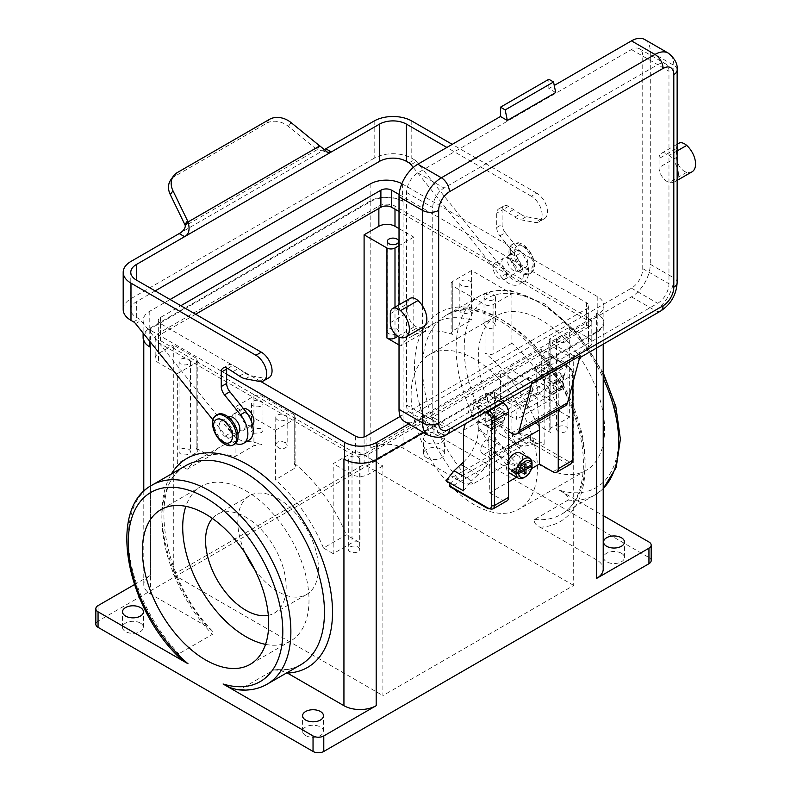 <?xml version="1.0" encoding="UTF-8"?>
<svg xmlns="http://www.w3.org/2000/svg" width="791" height="791" viewBox="0 0 791 791"><rect width="100%" height="100%" fill="white"/><g stroke="black" fill="none" stroke-linecap="round" stroke-linejoin="round"><path stroke-width="0.59" stroke-dasharray="3.96 2.97" d="M343.937 458.998A22.801 13.16 0 0 0 376.19 458.998L596.543 331.775A22.801 13.16 0 0 0 603.217 322.461A22.801 13.16 0 0 0 596.543 313.157L597.215 313.543A22.801 13.16 180 0 1 603.889 322.857A22.801 13.16 180 0 1 597.215 332.161L423.482 432.459M275.416 430.294L294.222 419.438A5.705 3.293 0 0 0 295.893 417.104A5.705 3.293 0 0 0 294.222 414.781L294.222 463.2L295.893 466.235L295.468 467.758L275.416 479.791L275.416 430.294L235.105 407.019L235.105 456.526L253.921 445.659L261.979 444.582A114.013 65.821 60 0 0 221.094 446.371A114.013 65.821 60 0 0 209.912 456.081L187.062 469.271A114.013 65.821 60 0 1 198.254 459.551A114.013 65.821 60 0 1 235.105 456.526M98.054 605.609L98.054 621.123L423.215 433.399L423.215 417.885L370.811 448.141A22.801 13.16 180 0 1 403.064 448.141L459.571 480.77C463.388 483.35 467.886 484.389 473.067 483.904L506.655 464.505C513.448 464.475 519.203 466.245 523.919 469.824A109.257 63.082 60 0 1 477.685 305.88A109.257 63.082 60 0 1 605.224 379.512A109.257 63.082 60 0 1 558.98 490.064L603.217 515.603M403.064 448.141L403.064 201.448A22.801 13.16 0 0 0 370.811 201.448L150.458 328.67A22.801 13.16 0 0 0 143.784 337.984A22.801 13.16 0 0 0 150.458 347.289M452.768 334.435L451.107 332.853L452.768 330.856L471.584 319.989A114.013 65.821 -120 0 0 434.734 323.025A114.013 65.821 -120 0 0 423.541 332.744L400.701 345.934A114.013 65.821 -120 0 1 411.893 336.215A114.013 65.821 -120 0 1 452.768 334.435L452.768 286.006A5.705 3.293 180 0 1 451.107 283.682A5.705 3.293 180 0 1 452.768 281.349L471.584 270.492L511.896 293.768L493.08 304.624A5.705 3.293 180 0 1 485.021 304.624L452.768 286.006M573.702 355.821L550.862 342.632A5.705 3.293 180 0 1 549.191 340.308A5.705 3.293 180 0 1 550.862 337.984L569.668 327.118L588.474 337.984A11.4 6.585 180 0 1 591.816 342.632A11.4 6.585 180 0 1 588.474 347.289L573.702 355.821L573.702 585.439L382.903 695.596L382.903 465.978L360.063 452.788A5.705 3.293 0 0 0 352.005 452.788L333.189 463.655L333.189 553.641L352.005 542.774A5.705 3.293 180 0 1 360.063 542.774L346.3 534.825L323.46 548.015A114.013 65.821 60 0 0 275.416 479.791M511.896 293.768L511.896 343.264A114.013 65.821 -120 0 1 559.929 411.488L537.089 424.678L550.862 432.618A5.705 3.293 180 0 1 549.191 430.294A5.705 3.293 180 0 1 550.862 427.971L569.668 417.104L569.668 327.118M519.727 270.364A9.502 5.488 60 0 1 518.659 271.353A9.502 5.488 60 0 1 509.819 266.913A9.502 5.488 60 0 1 508.089 255.889A9.502 5.488 60 0 1 509.157 254.9A9.502 5.488 60 0 1 517.996 259.329A9.502 5.488 60 0 1 519.727 270.364M515.208 251.775A9.502 5.488 -120 0 0 516.938 262.8A9.502 5.488 -120 0 0 525.778 267.239A9.502 5.488 -120 0 0 526.846 266.251A9.502 5.488 -120 0 0 525.115 255.216A9.502 5.488 -120 0 0 516.276 250.787A9.502 5.488 -120 0 0 515.208 251.775M469.567 280.963A5.705 3.293 180 0 1 471.238 283.297A5.705 3.293 180 0 1 467.718 286.332A5.705 3.293 180 0 1 461.509 285.62A5.705 3.293 180 0 1 459.838 283.297A5.705 3.293 180 0 1 463.358 280.251A5.705 3.293 180 0 1 469.567 280.963M485.694 299.581A5.705 3.293 180 0 1 484.023 297.258A5.705 3.293 180 0 1 487.543 294.212A5.705 3.293 180 0 1 493.752 294.924A5.705 3.293 180 0 1 495.423 297.258A5.705 3.293 180 0 1 491.903 300.293A5.705 3.293 180 0 1 485.694 299.581M401.848 183.7A22.801 13.16 180 0 1 402.392 183.996L597.215 296.477A22.801 13.16 180 0 1 603.889 305.791A22.801 13.16 180 0 1 597.215 315.095L408.7 423.927M403.064 201.448L402.392 201.062A22.801 13.16 0 0 0 370.139 201.062L149.786 328.285A22.801 13.16 0 0 0 143.112 337.589M226.641 374.202L149.786 329.837A22.801 13.16 180 0 1 143.112 320.523A22.801 13.16 180 0 1 149.786 311.219L170.075 299.502M253.249 433.31L261.307 432.726L262.978 430.531L261.307 428.653L256.62 428.336L253.249 429.473L251.617 431.224L251.894 432.39L253.249 433.31M409.006 162.837L414.385 159.742A5.705 3.293 60 0 1 416.402 161.522L506.517 273.637L501.148 276.741A20.902 12.073 -120 0 0 518.985 284.325A20.902 12.073 -120 0 0 515.92 255.711L499.932 235.817A9.116 5.27 60 0 1 496.708 227.511L496.708 213.165A9.116 5.27 -120 0 1 498.597 208.992A9.116 5.27 -120 0 1 503.155 209.437L514.911 217.031A19.004 10.975 60 0 0 520.893 219.799L534.815 222.409A15.197 8.78 60 0 0 538.978 221.826L544.346 218.731A15.197 8.78 60 0 1 540.184 219.305L534.815 222.409M510.284 251.251A17.105 9.878 -120 0 0 517.749 268.465A17.105 9.878 -120 0 0 530.919 273.043A17.105 9.878 -120 0 0 534.469 265.212A17.105 9.878 -120 0 0 527.004 248.008A17.105 9.878 -120 0 0 513.824 243.43A17.105 9.878 -120 0 0 510.284 251.251M508.939 252.032A17.105 9.878 -120 0 0 516.404 269.237A17.105 9.878 -120 0 0 529.584 273.824A17.105 9.878 -120 0 0 533.124 265.994A17.105 9.878 -120 0 0 525.659 248.779A17.105 9.878 -120 0 0 512.479 244.201A17.105 9.878 -120 0 0 508.939 252.032M294.222 414.781L261.979 396.162A5.705 3.293 0 0 0 253.921 396.162L235.105 407.019M463.526 462.073A30.404 17.55 120 0 0 478.298 429.958L495.769 440.043L495.769 411.676L463.526 430.294M446.055 481.027L526.668 434.486L518.659 433.508L511.896 434.951A30.404 17.55 -60 0 1 500.723 434.566A30.404 17.55 -60 0 1 494.424 420.654L494.424 392.287L478.298 401.591L478.298 429.958M382.903 465.978L368.122 474.511A11.4 6.585 180 0 1 352.005 474.511L333.189 463.655M588.474 327.118L368.122 454.341A11.4 6.585 180 0 1 352.005 454.341L158.516 342.632A11.4 6.585 180 0 1 155.184 337.984A11.4 6.585 180 0 1 158.516 333.327L378.869 206.105A11.4 6.585 180 0 1 394.996 206.105L588.474 317.814A11.4 6.585 180 0 1 591.816 322.461A11.4 6.585 180 0 1 588.474 327.118L588.474 347.289M195.604 314.245L160.533 334.494A7.603 4.39 0 0 0 158.309 337.589A7.603 4.39 0 0 0 160.533 340.694L355.357 453.174A7.603 4.39 0 0 0 366.114 453.174L586.467 325.961A7.603 4.39 0 0 0 588.692 322.857A7.603 4.39 0 0 0 586.467 319.752L399.02 211.533M399.119 194.527L586.467 302.686A7.603 4.39 180 0 1 588.692 305.791A7.603 4.39 180 0 1 586.467 308.895L400.266 416.392M188.752 449.298A5.705 3.293 180 0 1 190.423 451.631A5.705 3.293 180 0 1 186.903 454.667A5.705 3.293 180 0 1 180.694 453.955A5.705 3.293 180 0 1 179.023 451.631A5.705 3.293 180 0 1 182.543 448.586A5.705 3.293 180 0 1 188.752 449.298M260.882 381.569L160.533 323.628A7.603 4.39 180 0 1 158.309 320.523A7.603 4.39 180 0 1 160.533 317.428L180.823 305.712M374.173 121.003L374.173 158.24A26.607 15.355 180 0 1 411.795 158.24L414.385 159.742M261.307 401.205A5.705 3.293 180 0 1 262.978 403.529A5.705 3.293 180 0 1 259.458 406.574A5.705 3.293 180 0 1 253.249 405.862A5.705 3.293 180 0 1 251.578 403.529A5.705 3.293 180 0 1 255.097 400.493A5.705 3.293 180 0 1 261.307 401.205M277.433 419.823A5.705 3.293 180 0 1 275.762 417.49A5.705 3.293 180 0 1 279.282 414.454A5.705 3.293 180 0 1 285.492 415.166A5.705 3.293 180 0 1 287.163 417.49A5.705 3.293 180 0 1 283.643 420.535A5.705 3.293 180 0 1 277.433 419.823M514.911 217.031L520.28 213.926A19.004 10.975 60 0 0 526.262 216.694L540.184 219.305M573.702 585.439L364.097 464.426L364.097 436.948M196.138 358.155L196.138 448.141A5.705 3.293 180 0 1 197.809 450.465A5.705 3.293 180 0 1 196.138 452.788L177.332 463.655L177.332 373.668L196.138 362.802A5.705 3.293 0 0 0 197.809 360.478A5.705 3.293 0 0 0 196.138 358.155L173.298 344.965L173.298 574.582L364.097 464.426M173.298 574.582L382.903 695.596M413.307 167.465L501.148 276.741M469.567 308.411L470.912 309.36L471.209 310.616L469.567 312.485L466.136 313.543L461.509 313.068L459.838 311.298L461.509 309.241L464.871 308.095L469.567 308.411M511.896 343.264L493.08 354.121L489.016 354.744L485.021 353.053A114.013 65.821 -120 0 1 537.089 424.678M243.351 408.522A9.502 5.488 -120 0 0 242.451 408.878A9.502 5.488 -120 0 0 241.384 409.867A9.502 5.488 -120 0 0 243.114 420.901A9.502 5.488 -120 0 0 251.953 425.331A9.502 5.488 -120 0 0 252.507 424.925M244.281 429.384A9.502 5.488 -120 0 0 242.56 418.35A9.502 5.488 -120 0 0 233.711 413.92A9.502 5.488 -120 0 0 232.643 414.909A9.502 5.488 -120 0 0 234.373 425.944A9.502 5.488 -120 0 0 243.213 430.373A9.502 5.488 -120 0 0 244.281 429.384M179.775 657.914L178.084 654.958L178.608 653.92L212.403 634.392A114.962 66.375 60 0 1 185.687 465.711C148.53 482.085 160.069 576.382 211.602 630.209L212.967 632.276L212.403 634.392M134.43 584.608L150.458 575.354A22.801 13.16 180 0 0 143.784 584.668A22.801 13.16 180 0 0 150.458 593.972L206.975 626.601L211.602 630.209M493.752 322.382L495.423 325.259L493.752 327.85L490.39 328.601L487.849 328.136L484.349 325.526L484.052 323.885L485.694 321.799L489.125 320.958L493.752 322.382M426.576 457.831A10.451 6.031 0 0 0 437.957 459.146A10.451 6.031 0 0 0 444.413 453.569A10.451 6.031 0 0 0 441.348 449.298A10.451 6.031 0 0 0 429.968 447.993A10.451 6.031 0 0 0 423.511 453.569A10.451 6.031 0 0 0 426.576 457.831M140.383 623.071A10.451 6.031 0 0 0 128.992 621.756A10.451 6.031 0 0 0 122.536 627.332A10.451 6.031 0 0 0 125.601 631.604A10.451 6.031 0 0 0 136.991 632.909A10.451 6.031 0 0 0 143.438 627.332A10.451 6.031 0 0 0 140.383 623.071M305.642 735.551A10.451 6.031 0 0 0 317.033 736.856A10.451 6.031 0 0 0 323.489 731.279A10.451 6.031 0 0 0 320.424 727.018A10.451 6.031 0 0 0 309.034 725.703A10.451 6.031 0 0 0 302.587 731.279A10.451 6.031 0 0 0 305.642 735.551M621.4 553.255A10.451 6.031 0 0 0 610.009 551.94A10.451 6.031 0 0 0 603.553 557.517A10.451 6.031 0 0 0 606.618 561.788A10.451 6.031 0 0 0 618.008 563.093A10.451 6.031 0 0 0 624.455 557.517A10.451 6.031 0 0 0 621.4 553.255M423.215 417.885A7.603 4.39 180 0 1 433.962 417.885L433.962 433.399L648.946 557.517L648.946 542.003M651.171 560.621A7.603 4.39 0 0 0 648.946 557.517M98.054 621.123A7.603 4.39 0 0 0 95.83 624.228M433.962 433.399A7.603 4.39 0 0 0 423.215 433.399M399.02 344.965L400.701 345.934M514.348 273.459A9.502 5.488 60 0 1 513.28 274.457A9.502 5.488 60 0 1 504.44 270.018A9.502 5.488 60 0 1 502.72 258.983A9.502 5.488 60 0 1 503.788 257.995A9.502 5.488 60 0 1 512.627 262.434A9.502 5.488 60 0 1 514.348 273.459M544.346 218.731A15.197 8.78 60 0 0 546.68 206.55A15.197 8.78 60 0 0 536.753 193.152L531.374 196.257A15.197 8.78 60 0 1 541.301 209.645A15.197 8.78 60 0 1 538.978 221.826M531.374 196.257L446.856 147.452M265.549 644.378A89.304 51.563 -120 0 0 290.505 641.066A89.304 51.563 -120 0 0 304.199 569.5A89.304 51.563 -120 0 0 245.853 490.806A89.304 51.563 -120 0 0 201.201 486.376A89.304 51.563 -120 0 0 185.855 506.339M188.752 359.312A5.705 3.293 180 0 1 190.423 361.645A5.705 3.293 180 0 1 186.903 364.681A5.705 3.293 180 0 1 180.694 363.969A5.705 3.293 180 0 1 179.023 361.645A5.705 3.293 180 0 1 182.543 358.6A5.705 3.293 180 0 1 188.752 359.312M177.332 373.668L158.516 362.802A11.4 6.585 180 0 1 155.184 358.155A11.4 6.585 180 0 1 158.516 353.498L173.298 344.965M558.98 490.064C565.179 492.793 568.245 496.115 568.185 500.031L534.597 519.43C533.747 522.416 535.556 525.016 540.026 527.211L596.543 559.84A22.801 13.16 180 0 1 603.217 569.154M397.853 336.333L413.812 327.118L423.541 332.744M358.046 457.06A5.705 3.293 180 0 1 359.717 459.383A5.705 3.293 180 0 1 356.197 462.428A5.705 3.293 180 0 1 349.988 461.707A5.705 3.293 180 0 1 348.317 459.383A5.705 3.293 180 0 1 351.837 456.338A5.705 3.293 180 0 1 358.046 457.06M358.046 547.046A5.705 3.293 180 0 1 359.717 549.369A5.705 3.293 180 0 1 356.197 552.415A5.705 3.293 180 0 1 349.988 551.693A5.705 3.293 180 0 1 348.317 549.369A5.705 3.293 180 0 1 351.837 546.324A5.705 3.293 180 0 1 358.046 547.046M505.617 278.501A9.502 5.488 60 0 1 504.549 279.5A9.502 5.488 60 0 1 495.71 275.06A9.502 5.488 60 0 1 493.98 264.026A9.502 5.488 60 0 1 495.047 263.037A9.502 5.488 60 0 1 503.887 267.477A9.502 5.488 60 0 1 505.617 278.501M558.248 341.475A5.705 3.293 180 0 1 556.577 339.141A5.705 3.293 180 0 1 560.097 336.106A5.705 3.293 180 0 1 566.307 336.818A5.705 3.293 180 0 1 567.978 339.141A5.705 3.293 180 0 1 564.458 342.187A5.705 3.293 180 0 1 558.248 341.475M558.248 431.461A5.705 3.293 180 0 1 556.577 429.127A5.705 3.293 180 0 1 560.097 426.092A5.705 3.293 180 0 1 566.307 426.804A5.705 3.293 180 0 1 567.978 429.127A5.705 3.293 180 0 1 564.458 432.173A5.705 3.293 180 0 1 558.248 431.461M155.165 290.89L136.349 301.757A19.004 10.975 0 0 0 130.782 309.508A19.004 10.975 0 0 0 136.349 317.27L138.939 318.763A5.705 3.293 60 0 1 140.956 320.553L231.071 432.657A20.902 12.073 -120 0 0 248.918 440.251M388.954 333.713A5.705 3.293 180 0 1 387.283 331.389A5.705 3.293 180 0 1 390.803 328.344A5.705 3.293 180 0 1 397.013 329.066A5.705 3.293 180 0 1 398.684 331.389A5.705 3.293 180 0 1 395.164 334.425A5.705 3.293 180 0 1 388.954 333.713M269.464 119.362L266.775 123.178L174.643 176.373A19.004 14.989 -144.9 0 0 170.727 179.923M266.775 123.178A19.004 14.989 -144.9 0 1 288.379 126.412L316.024 148.906L318.714 145.079M319.801 145.89L317.112 149.707A11.4 8.988 -144.9 0 1 316.024 148.906M285.492 442.614L280.864 441.2L277.433 442.04L275.792 444.127L276.089 445.768L279.263 448.27L283.633 448.734L286.738 446.945L287.163 445.481L285.492 442.614M212.927 419.863L225.702 435.762A20.902 12.073 -120 0 0 235.481 443.474M441.348 433.784A10.451 6.031 180 0 1 444.413 438.056A10.451 6.031 180 0 1 437.957 443.632A10.451 6.031 180 0 1 426.576 442.317A10.451 6.031 180 0 1 423.511 438.056A10.451 6.031 180 0 1 429.968 432.479A10.451 6.031 180 0 1 441.348 433.784M471.584 270.492L471.584 319.989M217.416 414.553A17.105 9.878 -120 0 0 213.877 422.384A17.105 9.878 -120 0 0 221.342 439.588A17.105 9.878 -120 0 0 234.522 444.176M231.793 436.602A9.502 5.488 60 0 1 230.725 437.591A9.502 5.488 60 0 1 221.876 433.152A9.502 5.488 60 0 1 220.155 422.127A9.502 5.488 60 0 1 221.223 421.138A9.502 5.488 60 0 1 230.062 425.568A9.502 5.488 60 0 1 231.793 436.602M221.223 421.138L228.332 417.025A9.502 5.488 -120 0 0 227.274 418.014A9.502 5.488 -120 0 0 229.004 429.048A9.502 5.488 -120 0 0 237.844 433.478L230.725 437.591M499.932 235.817L505.311 232.722L521.299 252.606A20.902 12.073 60 0 1 524.354 281.22A20.902 12.073 60 0 1 506.517 273.637M233.088 371.572L238.467 368.468L233.088 365.363A9.116 5.27 60 0 0 228.53 364.908A9.116 5.27 60 0 0 226.72 367.983M239.465 376.061L244.844 372.957L238.467 368.468M324.063 149.786L320.315 150.537L317.112 149.707L185.351 225.781M268.91 377.752A15.197 8.78 60 0 1 264.748 378.335L250.826 375.715A19.004 10.975 60 0 1 244.844 372.957M520.28 213.926L508.534 206.342A9.116 5.27 -120 0 0 503.976 205.887A9.116 5.27 -120 0 0 502.087 210.06L496.708 213.165M374.173 158.24L130.98 298.652A26.607 15.355 0 0 0 123.188 309.508M505.311 232.722A9.116 5.27 60 0 1 502.087 224.407L502.087 210.06M536.753 193.152L452.225 144.348M513.913 209.437L508.534 212.542M237.142 689.673L240.345 689.307L273.933 669.918L277.611 669.591L286.906 672.765M514.575 251.874A13.299 7.683 -120 0 0 523.988 268.169A13.299 7.683 -120 0 0 533.391 262.731A13.299 7.683 -120 0 0 523.988 246.446A13.299 7.683 -120 0 0 514.575 251.874M413.812 327.118L413.812 237.132L399.02 245.675M692.026 171.815A17.105 9.878 60 0 1 686.697 172.319A11.4 6.585 60 0 1 676.493 157.458L676.493 148.481L659.022 158.566L659.022 167.534A11.4 6.585 60 0 0 669.235 182.405A17.105 9.878 60 0 0 673.803 182.266L673.803 160.909A17.105 9.878 60 0 1 677.145 168.058M474.274 358.926A89.304 51.563 -120 0 0 429.622 354.506A89.304 51.563 -120 0 0 415.928 426.072A89.304 51.563 -120 0 0 474.274 504.767A89.304 51.563 -120 0 0 518.926 509.186A89.304 51.563 -120 0 0 532.61 437.631A89.304 51.563 -120 0 0 474.274 358.926M399.02 228.599L413.812 237.132M559.929 411.488L569.668 417.104M294.222 463.2A114.013 65.821 60 0 1 346.3 534.825M268.327 615.339A57.001 32.915 -120 0 0 274.358 613.084A57.001 32.915 -120 0 0 283.099 567.414A57.001 32.915 -120 0 0 245.853 517.176A57.001 32.915 -120 0 0 217.357 514.358A57.001 32.915 -120 0 0 212.393 518.451M254.534 569.253A57.001 32.915 -120 0 0 278.106 591.648A57.001 32.915 -120 0 0 306.601 594.476A57.001 32.915 -120 0 0 315.342 548.796A57.001 32.915 -120 0 0 278.106 498.557A57.001 32.915 -120 0 0 249.6 495.739A57.001 32.915 -120 0 0 245.408 553.443M196.138 448.141L209.912 456.081M333.189 553.641L323.46 548.015M433.962 417.885L523.919 469.824M541.449 320.137A89.304 51.563 -120 0 0 496.797 315.718A89.304 51.563 -120 0 0 483.113 387.283A89.304 51.563 -120 0 0 541.449 465.978A89.304 51.563 -120 0 0 586.101 470.408A89.304 51.563 -120 0 0 599.796 398.842A89.304 51.563 -120 0 0 541.449 320.137M187.062 469.271L177.332 463.655M555.163 373.263L555.163 382.132L544.416 388.341L544.416 379.472L555.163 373.263A7.603 4.39 -120 0 1 562.955 378.088L552.869 383.902L552.869 381.499L534.647 370.425L545.394 364.216L542.092 376.546L531.344 382.755L552.869 394.531L552.869 392.128A7.603 4.39 -120 0 0 552.869 383.902M524.66 467.145L520.626 464.811L527.993 460.56L532.017 462.893M572.358 384.822L572.358 375.211A7.603 4.39 60 0 0 566.979 365.907L550.358 356.306L536.249 364.453L552.869 374.054A7.603 4.39 60 0 1 558.248 383.358L558.248 409.906M527.993 460.56A11.4 6.585 120 0 1 528.012 461.321A11.4 6.585 120 0 1 527.993 462.112L520.626 466.364L524.66 468.697L519.282 465.592L519.282 461.707L520.626 460.935L520.626 464.811M524.66 464.811L519.282 461.707M422.542 305.969L422.542 327.326A17.105 9.878 60 0 1 417.974 327.464A11.4 6.585 60 0 1 407.76 312.603L407.76 303.625A11.4 6.585 60 0 1 410.124 298.405M511.925 469.844L519.282 465.592M520.626 466.364L520.626 470.24L519.282 471.021L519.282 467.145L513.26 470.615M423.304 326.96A17.105 9.878 60 0 1 422.542 327.326L422.542 327.395M526.005 464.04L520.626 460.935M524.66 472.573L520.626 470.24M524.66 474.125L519.282 471.021M552.869 394.531L563.617 388.322L563.617 375.29L545.394 364.216M563.617 375.29L552.869 381.499M508.534 460.204A11.4 6.585 120 0 0 506.517 467.53A11.4 6.585 120 0 0 508.534 472.524M508.88 472.751A11.4 6.585 120 0 0 517.66 469.696A11.4 6.585 120 0 0 522.643 458.216A11.4 6.585 120 0 0 520.28 453.006M508.534 447.746L489.718 458.612L489.718 492.744L508.534 481.877M516.612 477.21L531.483 468.628M523.316 469.468L519.282 467.145M463.526 465.978L478.298 474.511A30.404 17.55 120 0 0 495.769 440.043M463.526 476.251L471.535 480.879L478.298 474.511M463.526 490.845L471.535 480.879M485.674 412.052L470.724 403.42L472.425 401.304L486.534 393.157L484.932 399.129L474.185 405.338L470.882 417.658L481.63 411.458L478.97 421.376L487.375 426.22L489.718 458.612M470.724 403.42L465.246 423.847M503.155 420.822A7.603 4.39 -120 0 0 503.155 412.605L503.155 410.203L492.407 416.402L492.407 429.444L503.155 423.234L503.155 420.822L493.08 426.646L493.08 418.429A7.603 4.39 -120 0 0 485.288 413.604L496.036 407.405L496.036 416.264A7.603 4.39 -120 0 0 503.6 420.585A7.603 4.39 -120 0 0 503.62 411.844A7.603 4.39 -120 0 0 496.036 407.405M503.155 412.605L493.08 418.429M481.63 411.458L503.155 423.234M503.155 410.203L484.932 399.129M502.473 402.352L486.534 393.157M489.718 492.744L503.155 500.495A7.603 4.39 -120 0 0 506.962 500.871M487.375 426.22L537.089 397.517L538.8 421.128M527.993 462.112L532.017 464.436M523.988 477.616A11.4 6.585 120 0 0 532.017 464.446M534.647 370.425L536.249 364.453M537.089 397.517L528.685 392.672L531.344 382.755M550.358 356.306L551.198 356.158L551.337 356.879L544.139 383.754L511.896 402.362L494.424 392.287M503.155 500.495L489.056 508.643L451.157 486.772L529.09 441.774A1.898 1.098 120 0 0 530.435 439.45L530.435 436.652L526.668 434.486M526.668 434.219L544.139 444.305L544.139 383.754M451.157 486.772A1.898 1.098 -60 0 1 450.208 486.861M530.435 436.652L449.822 483.202M511.896 434.951L529.357 445.036A30.404 17.55 -60 0 1 518.194 444.651A30.404 17.55 -60 0 1 511.896 430.729L511.896 402.362M518.659 433.508L536.13 443.593L529.357 445.036M536.13 443.593L544.139 444.305M478.298 401.591L495.769 411.676M492.407 429.444L470.882 417.658M492.407 416.402L474.185 405.338M555.163 382.132A7.603 4.39 -120 0 0 562.727 386.453A7.603 4.39 -120 0 0 562.955 386.305L552.869 392.128M562.955 386.305L562.955 378.088M563.617 388.322L542.092 376.546M544.416 388.341A7.603 4.39 -120 0 0 551.97 392.662A7.603 4.39 -120 0 0 551.989 383.912A7.603 4.39 -120 0 0 544.416 379.472M508.534 431.461L489.056 420.209L487.177 394.304L535.547 366.371L548.835 374.044L548.835 344.569L631.465 296.862A26.607 15.355 120 0 0 650.281 264.283L673.803 277.859L673.803 182.266A17.105 9.878 60 0 0 674.555 181.9L677.145 180.407M580.149 355.742A11.4 6.585 60 0 1 578.063 358.719A11.4 6.585 60 0 1 572.358 358.155L548.835 344.569M565.456 405.743A11.4 6.585 60 0 1 559.761 405.18L537.425 392.287L489.056 420.209M535.547 366.371L537.425 392.287M644.774 39.55A26.607 15.355 120 0 1 650.281 51.731L650.281 264.283M659.022 158.566A11.4 6.585 60 0 1 661.385 153.345A11.4 6.585 60 0 1 669.235 155.491A17.105 9.878 60 0 1 673.803 160.909L673.803 65.307A26.607 15.355 120 0 0 668.296 53.126M555.707 92.547L548.835 88.572L554.254 85.448M548.835 88.572L548.835 79.268M399.02 304.822L399.02 336.996M447.053 434.348A11.4 6.585 60 0 1 441.358 433.784L417.836 420.209A26.607 15.355 -60 0 1 404.537 421.524M436.059 427.437L409.857 412.309A15.958 9.215 120 0 1 406.544 405.002L406.544 192.45A15.958 9.215 120 0 1 417.836 172.893L631.465 49.556A15.958 9.215 -60 0 1 639.454 48.765A15.958 9.215 -60 0 1 642.757 56.072L642.757 268.624A15.958 9.215 -60 0 1 631.465 288.171L417.836 411.518L444.038 426.646A15.958 9.215 -60 0 1 436.059 427.437A15.958 9.215 -60 0 1 432.756 420.13L432.756 207.578A15.958 9.215 120 0 1 444.038 188.031L657.677 64.684A15.958 9.215 120 0 1 665.656 63.893A15.958 9.215 120 0 1 668.968 71.2L668.968 283.761A15.958 9.215 120 0 1 657.677 303.309L444.038 426.646M409.857 412.309A15.958 9.215 120 0 0 417.836 411.518M417.836 420.209L500.466 372.502L500.466 401.976L507.99 397.636L507.99 368.151L541.311 348.91L541.311 378.395L548.835 374.044M529.693 386.641A11.4 6.585 60 0 1 523.988 386.077L500.466 372.502M500.466 401.976L487.177 394.304M496.036 416.264L485.288 422.473A7.603 4.39 -120 0 0 492.852 426.794A7.603 4.39 -120 0 0 493.08 426.646M485.288 422.473L485.288 413.604M507.99 397.636L527.172 408.7L534.014 383.17L567.335 363.939L541.311 348.91M541.311 378.395L560.493 389.469L527.172 408.7M496.115 409.55L529.446 390.319L528.507 377.406L495.186 396.647L496.115 409.55L516.652 419.339L515.712 406.426L549.033 387.195L549.972 400.098L516.652 419.339M529.446 390.319L549.972 400.098M528.507 377.406L549.033 387.195M495.186 396.647L515.712 406.426M560.493 389.469L567.335 363.939M507.99 368.151L534.014 383.17M677.145 178.964A17.105 9.878 60 0 1 674.555 181.9M676.493 148.481A11.4 6.585 60 0 1 678.846 143.26M480.72 449.842A7.979 4.608 120 0 0 482.372 453.5A7.979 4.608 120 0 0 488.522 451.354A7.979 4.608 120 0 0 492.002 443.326A7.979 4.608 120 0 0 490.351 439.677A7.979 4.608 120 0 0 484.201 441.813A7.979 4.608 120 0 0 480.72 449.842M508.939 466.136A7.979 4.608 120 0 0 510.59 469.785A7.979 4.608 120 0 0 516.741 467.649A7.979 4.608 120 0 0 520.221 459.62A7.979 4.608 120 0 0 518.57 455.962A7.979 4.608 120 0 0 512.42 458.098A7.979 4.608 120 0 0 508.939 466.136M376.19 459.759L376.19 458.998M294.222 419.438L294.222 468.934M370.811 448.141L370.811 201.448M452.768 281.349L452.768 330.856M352.005 452.788L352.005 542.774M360.063 452.788L360.063 542.774M550.862 337.984L550.862 427.971M597.215 315.095L597.215 332.161M149.786 311.219L149.786 328.285M370.139 183.996L370.139 201.062M411.023 164.627L416.402 161.522M253.921 396.162L253.921 445.659M596.543 348.05L596.543 331.775M368.122 454.341L368.122 474.511M597.215 296.477L597.215 313.543M586.467 302.686L586.467 319.752M160.533 323.628L160.533 340.694M160.533 317.428L160.533 334.494M411.795 121.003L411.795 158.24M526.262 216.694L520.893 219.799M588.474 317.814L588.474 337.984M352.005 454.341L352.005 474.511M366.114 436.108L366.114 453.174M586.467 308.895L586.467 325.961M355.357 436.108L355.357 453.174M550.862 342.632L550.862 432.618M402.392 183.996L402.392 201.062M485.021 304.624L485.021 353.053M196.138 362.802L196.138 452.788M149.786 329.837L149.786 341.326M596.543 559.84L596.543 313.157M378.869 206.105L378.869 208.429M394.996 206.105L394.996 209.21M394.996 307.145L394.996 333.861M136.349 317.27L136.349 301.757M225.702 435.762L231.071 432.657M515.92 255.711L521.299 252.606M259.369 381.43L264.748 378.335M291.068 122.595L288.379 126.412M508.534 206.342L503.155 209.437M177.322 172.557L174.643 176.373M130.98 298.652L130.98 261.416M325.645 149.024L179.508 233.394M133.57 321.868L138.939 318.763M227.719 368.468L233.088 365.363M206.975 626.601A120.657 69.667 60 0 1 171.39 473.967M150.458 593.972L150.458 486.109M496.708 227.511L502.087 224.407M158.516 333.327L158.516 353.498M158.516 342.632L158.516 362.802M150.458 575.354L150.458 328.67M676.493 157.458L659.022 167.534M261.979 396.162L261.979 444.582M493.08 304.624L493.08 354.121M277.038 669.532C286.124 670.264 293.995 668.702 300.649 664.836A114.962 66.375 60 0 1 273.933 669.918M240.345 689.307A114.962 66.375 -120 0 0 267.061 684.225M152.099 485.11A114.962 66.375 -120 0 0 178.815 653.791M506.655 464.505A114.962 66.375 60 0 1 479.939 295.824A114.962 66.375 60 0 1 603.217 378.256M603.217 488.492A114.962 66.375 60 0 1 594.901 494.948A114.962 66.375 60 0 1 568.185 500.031M534.597 519.43A114.962 66.375 -120 0 0 561.313 514.338A114.962 66.375 -120 0 0 561.313 381.598A114.962 66.375 -120 0 0 446.351 315.223A114.962 66.375 -120 0 0 473.067 483.904M135.577 323.657L140.956 320.553M245.447 378.82L250.826 375.715M540.026 527.211A120.657 69.667 -120 0 0 565.753 392.682A120.657 69.667 -120 0 0 433.844 316.529A120.657 69.667 -120 0 0 459.571 480.77M572.911 459.769A1.898 1.098 0 0 0 572.358 458.998L572.358 373.668A1.898 1.098 180 0 1 572.911 374.44C572.654 370.752 570.993 367.884 567.928 365.808A1.898 1.098 -60 0 0 566.979 365.907L552.869 374.054M572.911 382.745L572.911 374.44A1.898 1.098 180 0 1 572.358 375.211L558.248 383.358M400.513 337.549L417.974 327.464M677.145 69.964A11.4 6.585 0 0 0 673.803 65.307L650.281 51.731M523.988 386.077L441.358 433.784A26.607 15.355 -60 0 1 428.05 435.099M390.299 322.688L407.76 312.603M390.299 313.711L407.76 303.625M488.363 410.499L472.425 401.304M551.198 356.158L567.928 365.808A1.898 1.098 -60 0 1 568.324 366.678A5.705 3.293 60 0 1 572.358 373.668M568.324 366.678L551.337 356.879M552.869 471.792L566.979 463.655A1.898 1.098 120 0 0 568.324 461.321A5.705 3.293 -120 0 0 572.358 458.998M568.324 461.321L530.435 439.45M529.09 441.774L566.979 463.655A7.603 4.39 -120 0 0 570.786 464.03M488.096 508.742A1.898 1.098 -60 0 0 489.056 508.643A7.603 4.39 -120 0 0 492.852 509.018M494.424 420.654L511.896 430.729M631.465 296.862L654.988 310.448A26.607 15.355 120 0 0 673.803 277.859A11.4 6.585 0 0 1 677.145 282.516M660.693 311.011A11.4 6.585 60 0 1 654.988 310.448L572.358 358.155M631.465 288.171L657.677 303.309M642.757 268.624L668.968 283.761M642.757 56.072L668.968 71.2M631.465 49.556L657.677 64.684M417.836 172.893L444.038 188.031M406.544 192.45L432.756 207.578M406.544 405.002L432.756 420.13M511.391 433.102L559.761 405.18M677.145 150.923L669.235 155.491M686.697 172.319L669.235 182.405M295.893 417.104L295.893 466.265M451.107 283.682L451.107 332.843M518.659 271.353L525.778 267.239M529.584 273.824L530.919 273.043M603.889 305.791L603.889 322.857M158.309 320.523L158.309 337.589M591.816 322.461L591.816 342.632M549.191 340.308L549.191 430.294M242.451 408.878L233.711 413.92M197.809 360.478L197.809 450.465M143.112 320.523L143.112 333.021M588.692 305.791L588.692 322.857M290.505 641.066L250.203 664.341M603.217 344.194L603.217 322.461M434.734 323.025L411.893 336.215M198.254 459.551L221.094 446.371M359.717 459.383L359.717 549.369M262.978 403.529L262.978 430.541M504.549 279.5L513.28 274.457M471.238 283.297L471.238 310.309M556.577 339.141L556.577 429.127M495.423 297.258L495.423 325.259M130.782 309.508L130.782 272.272M387.283 241.403L387.283 331.389M275.762 417.49L275.762 444.512M190.423 361.645L190.423 451.631M302.587 731.279L302.587 715.766M122.536 627.332L122.536 611.819M444.413 453.569L444.413 438.056M603.553 557.517L603.553 542.003M327.652 152.366L320.315 150.537M503.976 205.887L498.597 208.992M155.184 337.984L155.184 358.155M143.784 584.668L143.784 491.389M143.784 340.763L143.784 337.984M306.601 594.476L274.358 613.084M603.217 372.69L577.262 332.952L544.564 303.853L510.333 290.445L494.266 290.673L479.939 295.824L446.351 315.223C478.881 291.434 554.105 347.556 575.443 418.657C590.63 462.686 583.105 503.007 561.313 514.338L594.901 494.948L603.217 488.67M496.797 315.718L429.622 354.506M223.161 368.013L228.53 364.908M524.354 281.22L518.985 284.325M518.194 444.651L500.723 434.566M562.727 386.453L551.97 392.662M639.454 48.765L665.656 63.893M578.063 358.719L579.585 357.829M503.6 420.585L492.852 426.794M661.385 153.345L677.145 144.249M323.489 731.279L323.489 715.766M179.023 361.645L179.023 451.631M512.479 244.201L513.824 243.43M586.101 470.408L518.926 509.186M249.6 495.739L217.357 514.358M484.023 297.258L484.023 324.27M423.511 453.569L423.511 438.056M495.047 263.037L503.788 257.995M251.953 425.331L243.213 430.373M287.163 417.49L287.163 445.501M398.684 241.403L398.684 331.389M348.317 459.383L348.317 549.369M567.978 339.141L567.978 429.127M459.838 283.297L459.838 311.298M143.438 627.332L143.438 611.819M251.578 403.529L251.578 431.54M201.201 486.376L160.889 509.651M509.157 254.9L516.276 250.787M624.455 557.517L624.455 542.003M482.372 453.5L510.59 469.785M490.351 439.677L518.57 455.962"/><path stroke-width="1.19" d="M603.217 515.603L648.946 542.003A7.603 4.39 180 0 1 651.171 545.108A7.603 4.39 180 0 1 648.946 548.212L648.946 563.726L323.786 751.45L323.786 735.937L376.19 705.681A22.801 13.16 180 0 1 343.937 705.681L286.906 672.765M232.416 436.503A13.299 7.683 -120 0 0 223.013 420.209A13.299 7.683 -120 0 0 213.61 425.637A13.299 7.683 -120 0 0 223.013 441.932A13.299 7.683 -120 0 0 232.416 436.503M408.7 423.927L376.862 442.317L376.862 459.383L423.482 432.459M170.075 299.502L370.139 183.996A22.801 13.16 180 0 1 401.848 183.7M446.856 147.452L406.416 124.108A19.004 10.975 180 0 0 379.542 124.108L379.542 161.344A19.004 10.975 180 0 1 406.416 161.344L409.006 162.837A5.705 3.293 60 0 1 411.023 164.627L413.307 167.465M648.946 548.212L596.543 578.458L596.543 348.05M465.246 423.847L463.526 430.294L463.526 490.845L446.055 480.77L454.074 470.793L460.837 464.426A30.404 17.55 120 0 0 463.526 462.073M446.055 480.77L449.822 483.202L449.822 485.99A1.898 1.098 -60 0 0 450.208 486.861L488.096 508.742A1.898 1.098 -60 0 1 487.711 507.871A5.705 3.293 -120 0 0 491.735 505.538L491.735 420.209A1.898 1.098 180 0 0 494.424 420.209L494.424 505.538L508.534 497.391L508.534 412.062L494.424 420.209A7.603 4.39 60 0 0 489.056 410.895A1.898 1.098 120 0 0 487.711 413.228L485.674 412.052M399.02 211.533L391.634 207.272A7.603 4.39 0 0 0 380.886 207.272L195.604 314.245M180.823 305.712L380.886 190.206A7.603 4.39 180 0 1 391.634 190.206L399.119 194.527M324.063 149.786L374.173 121.003A26.607 15.355 180 0 1 411.795 121.003L452.225 144.348M179.508 233.394L130.98 261.416A26.607 15.355 0 0 0 123.188 272.272A26.607 15.355 0 0 0 130.98 283.138L255.928 355.278A15.197 8.78 60 0 1 265.865 368.675A15.197 8.78 60 0 1 263.532 380.857A15.197 8.78 60 0 1 259.369 381.43L245.447 378.82A19.004 10.975 60 0 1 239.465 376.061L227.719 368.468A9.116 5.27 60 0 0 223.161 368.013A9.116 5.27 60 0 0 221.262 372.185L221.262 386.532A9.116 5.27 60 0 0 224.496 394.847L240.484 414.741L245.853 411.636L229.865 391.743A9.116 5.27 60 0 1 226.641 383.437L226.641 369.09A9.116 5.27 60 0 1 226.72 367.983M400.266 416.392L366.114 436.108A7.603 4.39 180 0 1 355.357 436.108L260.882 381.569M252.507 424.925A9.502 5.488 -120 0 0 253.021 424.342A9.502 5.488 -120 0 0 251.746 414.009A9.502 5.488 -120 0 0 243.351 408.522M125.601 616.08A10.451 6.031 180 0 1 122.536 611.819A10.451 6.031 180 0 1 128.992 606.242A10.451 6.031 180 0 1 140.383 607.547A10.451 6.031 180 0 1 143.438 611.819A10.451 6.031 180 0 1 136.991 617.395A10.451 6.031 180 0 1 125.601 616.08M323.786 735.937A7.603 4.39 180 0 1 313.038 735.937L223.082 683.997A109.257 63.082 -120 0 0 269.316 573.445A109.257 63.082 -120 0 0 141.777 499.813A109.257 63.082 -120 0 0 188.011 663.758L98.054 611.819A7.603 4.39 180 0 1 95.83 608.714A7.603 4.39 180 0 1 98.054 605.609L134.43 584.608M188.011 663.758L179.775 657.914M143.112 333.021L143.112 337.589A22.801 13.16 0 0 0 149.786 346.903L150.458 347.289L150.458 486.109M376.862 459.383A22.801 13.16 180 0 1 344.609 459.383L343.937 458.998L343.937 705.681M376.862 442.317A22.801 13.16 180 0 1 344.609 442.317L344.609 459.383M648.946 563.726A7.603 4.39 0 0 0 651.171 560.621L651.171 545.108M313.038 735.937L313.038 751.45A7.603 4.39 0 0 0 323.786 751.45M313.038 751.45L98.054 627.332L98.054 611.819M95.83 608.714L95.83 624.228A7.603 4.39 0 0 0 98.054 627.332M397.853 336.333L394.996 337.984A5.705 3.293 180 0 1 386.937 337.984L399.02 344.965M364.097 436.948L364.097 234.808L386.937 247.998A5.705 3.293 0 0 0 394.996 247.998L399.02 245.675M212.532 423.155A17.105 9.878 -120 0 0 219.997 440.369A17.105 9.878 -120 0 0 233.177 444.947A17.105 9.878 -120 0 0 236.717 437.116A17.105 9.878 -120 0 0 229.252 419.912A17.105 9.878 -120 0 0 216.072 415.324A17.105 9.878 -120 0 0 212.532 423.155M255.928 355.278L261.307 352.173L136.349 280.034L136.349 264.52A19.004 10.975 0 0 0 130.782 272.272A19.004 10.975 0 0 0 136.349 280.034M379.542 124.108L184.58 236.677C189 234.265 190.147 229.36 188.031 221.964A11.4 8.988 35.1 0 0 187.546 220.808L172.972 190.779L170.283 194.596L184.867 224.634A11.4 8.988 35.1 0 1 185.351 225.781C185.074 228.817 183.028 231.407 179.211 233.572L184.58 236.677L136.349 264.52M205.551 659.912A89.304 51.563 -120 0 0 250.203 664.341A89.304 51.563 -120 0 0 263.887 592.775A89.304 51.563 -120 0 0 205.551 514.071A89.304 51.563 -120 0 0 160.889 509.651A89.304 51.563 -120 0 0 147.205 581.217A89.304 51.563 -120 0 0 205.551 659.912M185.855 506.339A89.304 51.563 -120 0 0 245.853 636.636A89.304 51.563 -120 0 0 265.549 644.378M603.217 344.194L603.217 569.154A22.801 13.16 180 0 1 596.543 578.458M364.097 234.808L378.869 226.275A11.4 6.585 180 0 1 394.996 226.275L399.02 228.599M331.162 152.04L327.652 152.366L319.801 145.89A11.4 8.988 -144.9 0 1 318.714 145.079L291.068 122.595A19.004 14.989 -144.9 0 0 269.464 119.362L177.322 172.557A19.004 14.989 -144.9 0 0 173.417 176.106L170.727 179.923A19.004 14.989 -144.9 0 0 170.283 194.596M388.954 243.727A5.705 3.293 180 0 1 387.283 241.403A5.705 3.293 180 0 1 390.803 238.358A5.705 3.293 180 0 1 397.013 239.08A5.705 3.293 180 0 1 398.684 241.403A5.705 3.293 180 0 1 395.164 244.439A5.705 3.293 180 0 1 388.954 243.727M235.481 443.474A20.902 12.073 -120 0 0 243.539 443.356A20.902 12.073 -120 0 0 240.484 414.741M243.539 443.356L248.918 440.251A20.902 12.073 -120 0 0 245.853 411.636M172.972 190.779A19.004 14.989 -144.9 0 1 173.417 176.106M305.642 720.037A10.451 6.031 180 0 1 302.587 715.766A10.451 6.031 180 0 1 309.034 710.189A10.451 6.031 180 0 1 320.424 711.495A10.451 6.031 180 0 1 323.489 715.766A10.451 6.031 180 0 1 317.033 721.343A10.451 6.031 180 0 1 305.642 720.037M606.618 546.265A10.451 6.031 180 0 1 603.553 542.003A10.451 6.031 180 0 1 610.009 536.427A10.451 6.031 180 0 1 621.4 537.732A10.451 6.031 180 0 1 624.455 542.003A10.451 6.031 180 0 1 618.008 547.58A10.451 6.031 180 0 1 606.618 546.265M233.177 444.947L234.522 444.176A17.105 9.878 -120 0 0 238.061 436.345A17.105 9.878 -120 0 0 230.596 419.131A17.105 9.878 -120 0 0 217.416 414.553L216.072 415.324M237.844 433.478L237.834 433.488A9.502 5.488 -120 0 0 238.912 432.489A9.502 5.488 -120 0 0 237.181 421.455A9.502 5.488 -120 0 0 228.342 417.025L228.332 417.025M185.351 225.781L188.031 221.964L319.801 145.89M261.307 352.173A15.197 8.78 60 0 1 271.234 365.571A15.197 8.78 60 0 1 268.91 377.752L263.532 380.857M379.542 161.344L155.165 290.89M123.188 272.272L123.188 309.508A26.607 15.355 0 0 0 130.98 320.375L133.57 321.868A5.705 3.293 60 0 1 135.577 323.657L212.927 419.863M237.142 689.673L230.903 687.913L223.082 683.997M212.393 518.451A57.001 32.915 -120 0 0 210.287 565.081A57.001 32.915 -120 0 0 245.853 610.266A57.001 32.915 -120 0 0 268.327 615.339M245.408 553.443A57.001 32.915 -120 0 0 254.534 569.253M226.641 374.202L344.609 442.317M532.017 464.436L532.017 462.893A11.4 6.585 120 0 0 529.683 458.434A11.4 6.585 120 0 0 521.21 461.163A11.4 6.585 120 0 0 515.95 472.168L518.649 472.168L524.66 468.697L524.66 464.811L526.005 464.04L526.005 467.916L532.017 464.446A9.502 5.488 120 0 0 525.333 461.321A9.502 5.488 120 0 0 518.649 472.168M526.005 467.916L524.66 467.145M515.95 472.168L511.925 469.844A11.4 6.585 120 0 0 511.896 470.635A11.4 6.585 120 0 0 511.925 471.387L515.95 473.72A11.4 6.585 120 0 0 518.283 478.179A11.4 6.585 120 0 0 523.988 477.616L525.333 476.835A9.502 5.488 120 0 0 532.017 465.998L526.005 469.468L526.005 473.344L524.66 474.125L524.66 470.24L523.316 469.468M513.26 470.615L511.925 471.387M392.662 308.49L410.124 298.405A11.4 6.585 60 0 1 417.974 300.55A17.105 9.878 60 0 1 422.542 305.969A17.105 9.878 60 0 1 423.304 326.96L405.832 337.045A17.105 9.878 60 0 1 400.513 337.549A11.4 6.585 60 0 1 390.299 322.688L390.299 313.711A11.4 6.585 60 0 1 392.662 308.49A11.4 6.585 60 0 1 400.513 310.636A17.105 9.878 60 0 1 405.832 337.045M526.005 473.344L524.66 472.573M508.534 472.524A11.4 6.585 120 0 0 508.88 472.751L518.283 478.179M529.683 458.434L520.28 453.006A11.4 6.585 120 0 0 508.534 460.204M508.534 481.877L516.612 477.21M531.483 468.628L539.432 464.04L552.869 471.792A7.603 4.39 -120 0 0 556.676 472.168A7.603 4.39 -120 0 0 558.248 468.697L558.248 409.906M508.534 447.746L539.432 429.909L539.432 464.04M460.837 464.426L463.526 465.978M454.074 470.793L463.526 476.251M508.534 412.062A7.603 4.39 60 0 0 503.155 402.757L502.473 402.352M491.735 505.538A1.898 1.098 0 0 0 494.424 505.538A7.603 4.39 -120 0 1 492.852 509.018L506.962 500.871A7.603 4.39 -120 0 0 508.534 497.391M524.66 470.24L518.649 473.72L515.95 473.72M538.8 421.128L539.432 429.909M518.649 473.72A9.502 5.488 120 0 0 525.333 476.835M532.017 464.446L532.017 465.998M526.005 469.468L524.66 468.697M517.087 433.666A11.4 6.585 60 0 0 519.173 430.7L531.779 383.675L580.149 355.742L567.543 402.777A11.4 6.585 60 0 1 565.456 405.743L517.087 433.666A11.4 6.585 60 0 1 511.391 433.102L508.534 431.461M579.585 357.829L660.693 311.011A11.4 6.585 60 0 0 663.056 305.791A15.197 8.78 120 0 0 673.803 287.173L673.803 74.621A15.197 8.78 120 0 0 663.056 68.412A11.4 6.585 -120 0 0 654.988 54.45A26.607 15.355 120 0 1 668.296 53.126L644.774 39.55A26.607 15.355 120 0 0 631.465 40.865L654.988 54.45L441.358 177.787A26.607 15.355 120 0 0 422.542 210.366L422.542 305.969M500.466 116.504L500.466 107.19L505.182 109.909L553.552 81.987L555.707 92.547L507.338 120.469L500.466 116.504L417.836 164.212A26.607 15.355 120 0 0 399.02 196.791L399.02 304.822M554.254 85.448L631.465 40.865M507.338 120.469L505.182 109.909M553.552 81.987L548.835 79.268L500.466 107.19M399.02 336.996L399.02 409.343L422.542 422.928L422.542 327.395M663.056 68.412L449.417 191.748A15.197 8.78 120 0 0 438.669 210.366L438.669 422.928A11.4 6.585 180 0 1 422.542 422.928A26.607 15.355 -60 0 0 428.05 435.099L404.537 421.524A26.607 15.355 -60 0 1 399.02 409.343M531.779 383.675A11.4 6.585 60 0 1 529.693 386.641L447.053 434.348A11.4 6.585 60 0 0 449.417 429.127A15.197 8.78 -60 0 1 438.669 422.928M677.145 168.058A17.105 9.878 60 0 1 677.145 178.964M677.145 144.249L678.846 143.26A11.4 6.585 60 0 1 686.697 145.406A17.105 9.878 60 0 1 692.026 171.815L677.145 180.407M376.19 705.681L376.19 459.759M391.634 190.206L391.634 207.272M224.496 394.847L229.865 391.743M380.886 190.206L380.886 207.272M386.937 247.998L386.937 337.984M406.416 124.108L406.416 161.344M149.786 341.326L149.786 346.903M378.869 208.429L378.869 226.275M394.996 209.21L394.996 226.275M394.996 247.998L394.996 307.145M394.996 333.861L394.996 337.984M221.262 386.532L226.641 383.437M325.941 148.856L331.31 151.961M221.262 372.185L226.641 369.09M171.39 473.967A120.657 69.667 60 0 1 307.106 527.379A120.657 69.667 60 0 1 287.42 673.052M184.867 224.634L187.546 220.808M185.687 465.711A114.962 66.375 60 0 1 300.649 532.086A114.962 66.375 60 0 1 300.649 664.836L267.061 684.225A114.962 66.375 -120 0 0 267.061 551.475A114.962 66.375 -120 0 0 152.099 485.11L185.687 465.711M603.217 378.256A114.962 66.375 60 0 1 603.217 488.492M130.98 320.375L130.98 283.138M449.417 191.748A11.4 6.585 -120 0 0 441.358 177.787L417.836 164.212M438.669 210.366A11.4 6.585 180 0 1 422.542 210.366L399.02 196.791M400.513 310.636L417.974 300.55M673.803 74.621A11.4 6.585 0 0 0 677.145 69.964C677.847 64.071 674.901 58.455 668.296 53.126M503.155 402.757L489.056 410.895L488.363 410.499M558.248 468.697L572.358 460.55A1.898 1.098 0 0 0 572.911 459.769L570.786 464.03A7.603 4.39 -120 0 0 572.358 460.55L572.358 384.822M487.711 507.871L449.822 485.99M487.711 413.228A5.705 3.293 60 0 1 491.735 420.209M663.056 305.791L449.417 429.127M519.173 430.7L567.543 402.777M673.803 287.173A11.4 6.585 0 0 0 677.145 282.516C676.384 294.746 670.906 304.238 660.693 311.011M686.697 145.406L677.145 150.923M143.784 491.389L143.784 340.763M236.934 689.643C248.127 691.057 258.163 689.258 267.061 684.225M152.099 485.11C106.983 508.524 125.987 607.488 179.982 658.122M603.217 372.69L615.843 406.534L620.381 439.213L616.179 467.54L603.217 488.67M428.05 435.099C435.97 438.165 442.307 437.907 447.053 434.348M572.911 382.745L572.911 459.769M570.786 464.03L556.676 472.168M492.852 509.018L488.096 508.742M677.145 282.516L677.145 69.964"/></g></svg>
